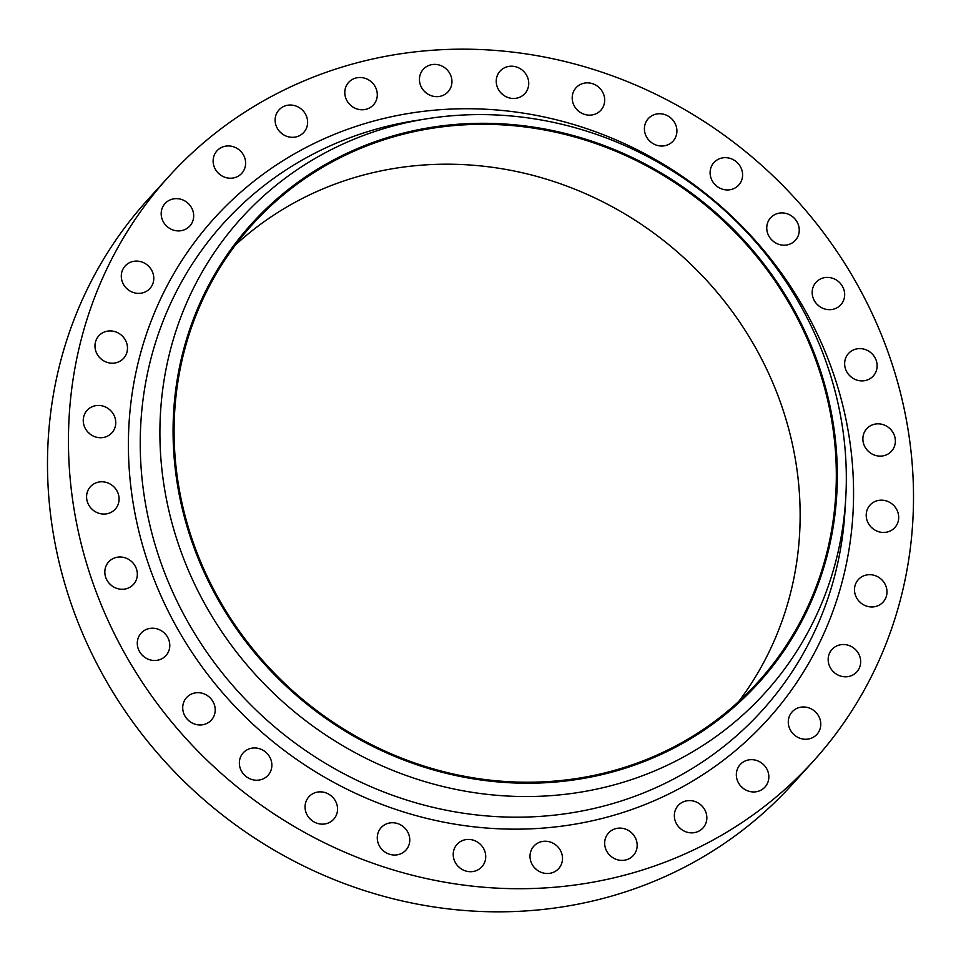 <?xml version="1.0" encoding="UTF-8"?>
<svg xmlns="http://www.w3.org/2000/svg" width="961" height="961" viewBox="0 0 961 961"><rect width="100%" height="100%" fill="white"/><g stroke="black" fill="none" stroke-linecap="round" stroke-linejoin="round"><path stroke-width="1.44" d="M142.12 655.054A16.733 15.64 -137.8 0 1 143.994 656.759M155.826 660.459A16.733 15.64 42.2 0 0 165.929 655.594A16.733 15.64 42.2 0 0 167.767 637.515A16.733 15.64 42.2 0 0 151.249 628.254A16.733 15.64 42.2 0 0 141.147 633.107A16.733 15.64 42.2 0 0 139.309 651.198A16.733 15.64 42.2 0 0 155.826 660.459M187.551 719.537A16.733 15.64 -137.8 0 1 189.413 721.23M201.257 724.93A16.733 15.64 42.2 0 0 211.36 720.077A16.733 15.64 42.2 0 0 213.186 701.986A16.733 15.64 42.2 0 0 196.669 692.725A16.733 15.64 42.2 0 0 186.566 697.59A16.733 15.64 42.2 0 0 184.74 715.669A16.733 15.64 42.2 0 0 201.257 724.93M244.19 774.794A16.733 15.64 -137.8 0 1 246.064 776.488M257.896 780.188A16.733 15.64 42.2 0 0 268.011 775.335A16.733 15.64 42.2 0 0 269.837 757.244A16.733 15.64 42.2 0 0 253.32 747.982A16.733 15.64 42.2 0 0 243.217 752.847A16.733 15.64 42.2 0 0 241.379 770.926A16.733 15.64 42.2 0 0 257.896 780.188M309.886 818.712A16.733 15.64 -137.8 0 1 311.76 820.406M323.593 824.106A16.733 15.64 42.2 0 0 333.695 819.24A16.733 15.64 42.2 0 0 335.533 801.162A16.733 15.64 42.2 0 0 319.016 791.9A16.733 15.64 42.2 0 0 308.913 796.765A16.733 15.64 42.2 0 0 307.076 814.844A16.733 15.64 42.2 0 0 323.593 824.106M382.106 849.596A16.733 15.64 -137.8 0 1 383.968 851.29M395.812 854.99A16.733 15.64 42.2 0 0 405.914 850.137A16.733 15.64 42.2 0 0 407.74 832.046A16.733 15.64 42.2 0 0 391.223 822.784A16.733 15.64 42.2 0 0 381.121 827.649A16.733 15.64 42.2 0 0 379.295 845.728A16.733 15.64 42.2 0 0 395.812 854.99M458.061 866.257A16.733 15.64 -137.8 0 1 459.935 867.963M471.767 871.663A16.733 15.64 42.2 0 0 481.869 866.798A16.733 15.64 42.2 0 0 483.707 848.719A16.733 15.64 42.2 0 0 467.178 839.458A16.733 15.64 42.2 0 0 457.076 844.311A16.733 15.64 42.2 0 0 455.25 862.401A16.733 15.64 42.2 0 0 471.767 871.663M534.845 868.071A16.733 15.64 -137.8 0 1 536.718 869.777M548.551 873.465A16.733 15.64 42.2 0 0 558.653 868.612A16.733 15.64 42.2 0 0 560.491 850.533A16.733 15.64 42.2 0 0 543.974 841.271A16.733 15.64 42.2 0 0 533.86 846.124A16.733 15.64 42.2 0 0 532.034 864.203A16.733 15.64 42.2 0 0 548.551 873.465M609.502 854.954A16.733 15.64 -137.8 0 1 611.376 856.659M623.208 860.359A16.733 15.64 42.2 0 0 633.323 855.494A16.733 15.64 42.2 0 0 635.149 837.415A16.733 15.64 42.2 0 0 618.632 828.154A16.733 15.64 42.2 0 0 608.529 833.007A16.733 15.64 42.2 0 0 606.691 851.098A16.733 15.64 42.2 0 0 623.208 860.359M679.175 827.421A16.733 15.64 -137.8 0 1 681.049 829.115M692.881 832.815A16.733 15.64 42.2 0 0 702.984 827.962A16.733 15.64 42.2 0 0 704.821 809.871A16.733 15.64 42.2 0 0 688.292 800.621A16.733 15.64 42.2 0 0 678.19 805.474A16.733 15.64 42.2 0 0 676.364 823.553A16.733 15.64 42.2 0 0 692.881 832.815M741.171 786.518A16.733 15.64 -137.8 0 1 743.045 788.212M754.878 791.912A16.733 15.64 42.2 0 0 764.98 787.059A16.733 15.64 42.2 0 0 766.818 768.968A16.733 15.64 42.2 0 0 750.289 759.707A16.733 15.64 42.2 0 0 740.186 764.572A16.733 15.64 42.2 0 0 738.36 782.65A16.733 15.64 42.2 0 0 754.878 791.912M793.113 733.82A16.733 15.64 -137.8 0 1 794.987 735.525M806.82 739.213A16.733 15.64 42.2 0 0 816.922 734.36A16.733 15.64 42.2 0 0 818.76 716.281A16.733 15.64 42.2 0 0 802.243 707.02A16.733 15.64 42.2 0 0 792.128 711.873A16.733 15.64 42.2 0 0 790.302 729.952A16.733 15.64 42.2 0 0 806.82 739.213M833.007 671.355A16.733 15.64 -137.8 0 1 834.881 673.06M846.713 676.76A16.733 15.64 42.2 0 0 856.816 671.895A16.733 15.64 42.2 0 0 858.653 653.816A16.733 15.64 42.2 0 0 842.136 644.555A16.733 15.64 42.2 0 0 832.022 649.408A16.733 15.64 42.2 0 0 830.196 667.499A16.733 15.64 42.2 0 0 846.713 676.76M859.314 601.526A16.733 15.64 -137.8 0 1 861.188 603.232M873.02 606.92A16.733 15.64 42.2 0 0 883.123 602.066A16.733 15.64 42.2 0 0 884.961 583.988A16.733 15.64 42.2 0 0 868.444 574.726A16.733 15.64 42.2 0 0 858.341 579.579A16.733 15.64 42.2 0 0 856.503 597.658A16.733 15.64 42.2 0 0 873.02 606.92M871.038 527.012A16.733 15.64 -137.8 0 1 872.912 528.718M884.745 532.406A16.733 15.64 42.2 0 0 894.847 527.553A16.733 15.64 42.2 0 0 896.673 509.474A16.733 15.64 42.2 0 0 880.156 500.213A16.733 15.64 42.2 0 0 870.053 505.066A16.733 15.64 42.2 0 0 868.227 523.144A16.733 15.64 42.2 0 0 884.745 532.406M867.711 450.685A16.733 15.64 -137.8 0 1 869.585 452.379M881.417 456.079A16.733 15.64 42.2 0 0 891.52 451.214A16.733 15.64 42.2 0 0 893.346 433.135A16.733 15.64 42.2 0 0 876.828 423.873A16.733 15.64 42.2 0 0 866.726 428.738A16.733 15.64 42.2 0 0 864.9 446.817A16.733 15.64 42.2 0 0 881.417 456.079M849.464 375.463A16.733 15.64 -137.8 0 1 851.338 377.156M863.17 380.856A16.733 15.64 42.2 0 0 873.273 375.991A16.733 15.64 42.2 0 0 875.111 357.912A16.733 15.64 42.2 0 0 858.593 348.651A16.733 15.64 42.2 0 0 848.491 353.516A16.733 15.64 42.2 0 0 846.653 371.595A16.733 15.64 42.2 0 0 863.17 380.856M817.006 304.241A16.733 15.64 -137.8 0 1 818.88 305.946M830.712 309.634A16.733 15.64 42.2 0 0 840.815 304.781A16.733 15.64 42.2 0 0 842.653 286.702A16.733 15.64 42.2 0 0 826.136 277.441A16.733 15.64 42.2 0 0 816.033 282.294A16.733 15.64 42.2 0 0 814.195 300.373A16.733 15.64 42.2 0 0 830.712 309.634M771.587 239.769A16.733 15.64 -137.8 0 1 773.449 241.463M785.293 245.163A16.733 15.64 42.2 0 0 795.396 240.298A16.733 15.64 42.2 0 0 797.222 222.219A16.733 15.64 42.2 0 0 780.704 212.958A16.733 15.64 42.2 0 0 770.602 217.823A16.733 15.64 42.2 0 0 768.776 235.901A16.733 15.64 42.2 0 0 785.293 245.163M714.936 184.512A16.733 15.64 -137.8 0 1 716.81 186.206M728.642 189.906A16.733 15.64 42.2 0 0 738.745 185.041A16.733 15.64 42.2 0 0 740.571 166.962A16.733 15.64 42.2 0 0 724.053 157.7A16.733 15.64 42.2 0 0 713.951 162.565A16.733 15.64 42.2 0 0 712.125 180.644A16.733 15.64 42.2 0 0 728.642 189.906M649.24 140.594A16.733 15.64 -137.8 0 1 651.114 142.288M662.946 145.988A16.733 15.64 42.2 0 0 673.048 141.135A16.733 15.64 42.2 0 0 674.886 123.044A16.733 15.64 42.2 0 0 658.369 113.782A16.733 15.64 42.2 0 0 648.267 118.647A16.733 15.64 42.2 0 0 646.429 136.726A16.733 15.64 42.2 0 0 662.946 145.988M577.032 109.71A16.733 15.64 -137.8 0 1 578.894 111.404M590.739 115.104A16.733 15.64 42.2 0 0 600.841 110.251A16.733 15.64 42.2 0 0 602.667 92.16A16.733 15.64 42.2 0 0 586.15 82.898A16.733 15.64 42.2 0 0 576.047 87.763A16.733 15.64 42.2 0 0 574.222 105.842A16.733 15.64 42.2 0 0 590.739 115.104M501.065 93.037A16.733 15.64 -137.8 0 1 502.939 94.743M514.772 98.43A16.733 15.64 42.2 0 0 524.874 93.577A16.733 15.64 42.2 0 0 526.712 75.499A16.733 15.64 42.2 0 0 510.195 66.237A16.733 15.64 42.2 0 0 500.092 71.09A16.733 15.64 42.2 0 0 498.254 89.169A16.733 15.64 42.2 0 0 514.772 98.43M424.281 91.223A16.733 15.64 -137.8 0 1 426.155 92.929M437.988 96.617A16.733 15.64 42.2 0 0 448.09 91.763A16.733 15.64 42.2 0 0 449.928 73.685A16.733 15.64 42.2 0 0 433.411 64.423A16.733 15.64 42.2 0 0 423.308 69.276A16.733 15.64 42.2 0 0 421.471 87.367A16.733 15.64 42.2 0 0 437.988 96.617M349.624 104.341A16.733 15.64 -137.8 0 1 351.498 106.046M363.33 109.734A16.733 15.64 42.2 0 0 373.433 104.881A16.733 15.64 42.2 0 0 375.27 86.802A16.733 15.64 42.2 0 0 358.741 77.541A16.733 15.64 42.2 0 0 348.639 82.394A16.733 15.64 42.2 0 0 346.813 100.473A16.733 15.64 42.2 0 0 363.33 109.734M279.951 131.885A16.733 15.64 -137.8 0 1 281.825 133.579M293.658 137.279A16.733 15.64 42.2 0 0 303.76 132.414A16.733 15.64 42.2 0 0 305.598 114.335A16.733 15.64 42.2 0 0 289.081 105.073A16.733 15.64 42.2 0 0 278.978 109.938A16.733 15.64 42.2 0 0 277.14 128.017A16.733 15.64 42.2 0 0 293.658 137.279M217.955 172.788A16.733 15.64 -137.8 0 1 219.829 174.482M231.661 178.181A16.733 15.64 42.2 0 0 241.764 173.316A16.733 15.64 42.2 0 0 243.601 155.238A16.733 15.64 42.2 0 0 227.084 145.976A16.733 15.64 42.2 0 0 216.982 150.841A16.733 15.64 42.2 0 0 215.144 168.92A16.733 15.64 42.2 0 0 231.661 178.181M166.013 225.475A16.733 15.64 -137.8 0 1 167.887 227.18M179.719 230.868A16.733 15.64 42.2 0 0 189.822 226.015A16.733 15.64 42.2 0 0 191.659 207.936A16.733 15.64 42.2 0 0 175.142 198.675A16.733 15.64 42.2 0 0 165.04 203.528A16.733 15.64 42.2 0 0 163.202 221.619A16.733 15.64 42.2 0 0 179.719 230.868M126.119 287.94A16.733 15.64 -137.8 0 1 127.993 289.645M139.826 293.333A16.733 15.64 42.2 0 0 149.928 288.48A16.733 15.64 42.2 0 0 151.766 270.401A16.733 15.64 42.2 0 0 135.249 261.14A16.733 15.64 42.2 0 0 125.146 265.993A16.733 15.64 42.2 0 0 123.308 284.072A16.733 15.64 42.2 0 0 139.826 293.333M99.812 357.768A16.733 15.64 -137.8 0 1 101.686 359.474M113.518 363.162A16.733 15.64 42.2 0 0 123.621 358.309A16.733 15.64 42.2 0 0 125.459 340.23A16.733 15.64 42.2 0 0 108.929 330.968A16.733 15.64 42.2 0 0 98.827 335.821A16.733 15.64 42.2 0 0 97.001 353.912A16.733 15.64 42.2 0 0 113.518 363.162M88.088 432.282A16.733 15.64 -137.8 0 1 89.962 433.988M101.806 437.687A16.733 15.64 42.2 0 0 111.908 432.822A16.733 15.64 42.2 0 0 113.734 414.744A16.733 15.64 42.2 0 0 97.217 405.482A16.733 15.64 42.2 0 0 87.115 410.335A16.733 15.64 42.2 0 0 85.277 428.426A16.733 15.64 42.2 0 0 101.806 437.687M109.662 583.844A16.733 15.64 -137.8 0 1 111.536 585.537M123.368 589.237A16.733 15.64 42.2 0 0 133.471 584.384A16.733 15.64 42.2 0 0 135.309 566.293A16.733 15.64 42.2 0 0 118.792 557.032A16.733 15.64 42.2 0 0 108.677 561.897A16.733 15.64 42.2 0 0 106.851 579.976A16.733 15.64 42.2 0 0 123.368 589.237M91.415 508.621A16.733 15.64 -137.8 0 1 93.289 510.315M105.121 514.015A16.733 15.64 42.2 0 0 115.236 509.162A16.733 15.64 42.2 0 0 117.062 491.071A16.733 15.64 42.2 0 0 100.545 481.821A16.733 15.64 42.2 0 0 90.442 486.674A16.733 15.64 42.2 0 0 88.604 504.753A16.733 15.64 42.2 0 0 105.121 514.015M235.457 244.959A340.963 318.74 -137.8 0 1 422.335 165.112A340.963 318.74 -137.8 0 1 751.862 341.323A340.963 318.74 -137.8 0 1 738.769 701.458M458.517 125.218A340.963 318.74 -137.8 0 1 795.071 313.899A340.963 318.74 -137.8 0 1 757.761 682.334A340.963 318.74 -137.8 0 1 551.89 781.317A340.963 318.74 -137.8 0 1 215.336 592.625A340.963 318.74 -137.8 0 1 252.647 224.201A340.963 318.74 -137.8 0 1 458.517 125.218M552.034 782.314A342.008 319.725 -137.8 0 1 176.392 477.809A342.008 319.725 -137.8 0 1 458.373 124.209A342.008 319.725 -137.8 0 1 834.016 428.726A342.008 319.725 -137.8 0 1 552.034 782.314M551.506 795.6A353.42 330.392 -137.8 0 1 165.604 494.855A353.42 330.392 -137.8 0 1 427.032 118.756A353.42 330.392 -137.8 0 1 454.721 115.536A353.42 330.392 -137.8 0 1 845.728 498.519A353.42 330.392 -137.8 0 1 551.506 795.6M550.557 887.556A435.093 406.743 -137.8 0 1 121.086 646.789A435.093 406.743 -137.8 0 1 168.704 176.632A435.093 406.743 -137.8 0 1 431.405 50.332A435.093 406.743 -137.8 0 1 860.876 291.111A435.093 406.743 -137.8 0 1 813.258 761.256A435.093 406.743 -137.8 0 1 550.557 887.556M813.258 761.256L792.296 784.368A435.093 406.743 -137.8 0 1 529.595 910.668A435.093 406.743 -137.8 0 1 100.124 669.889A435.093 406.743 -137.8 0 1 147.742 199.744L168.704 176.632M427.032 118.756L414.744 120.714A363.162 339.497 42.2 0 0 146.096 507.18A363.162 339.497 42.2 0 0 542.653 816.213A363.162 339.497 42.2 0 0 844.983 510.94L845.728 498.519M439.85 109.734A373.361 349.023 -137.8 0 1 849.944 442.156A373.361 349.023 -137.8 0 1 542.1 828.166A373.361 349.023 -137.8 0 1 132.017 495.732A373.361 349.023 -137.8 0 1 439.85 109.734"/></g></svg>
